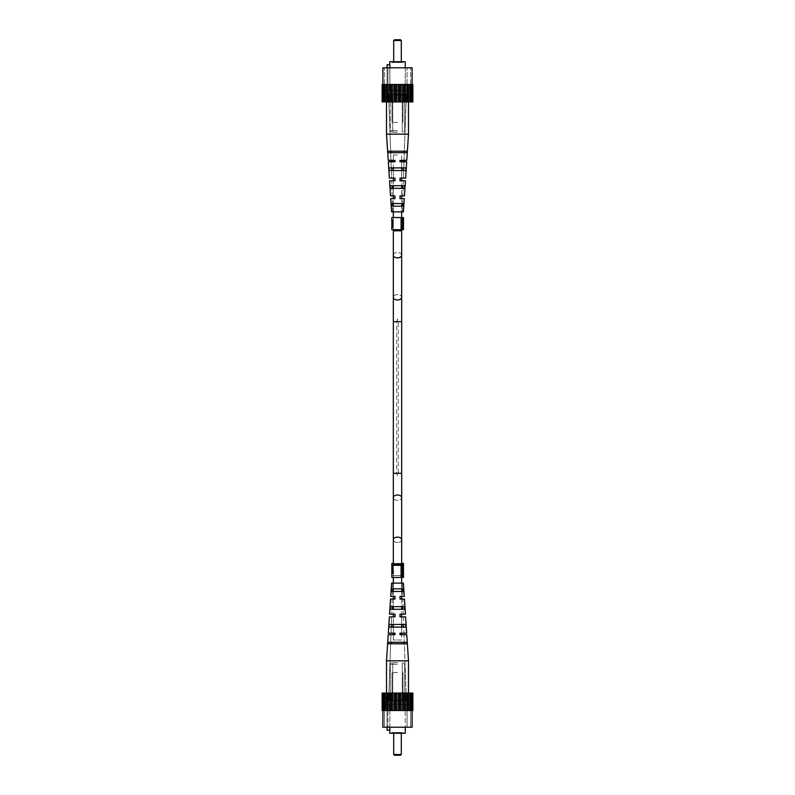 <?xml version="1.0" encoding="UTF-8"?>
<svg xmlns="http://www.w3.org/2000/svg" width="795" height="795" viewBox="0 0 795 795"><rect width="100%" height="100%" fill="white"/><g stroke="black" fill="none" stroke-linecap="round" stroke-linejoin="round"><path stroke-width="0.6" stroke-dasharray="3.98 2.98" d="M406.782 634.688L400.004 634.688L406.782 634.688L408.491 660.854L386.509 660.854L408.491 660.854L386.509 660.854L386.509 700.653L408.491 700.653L386.509 700.653L386.509 693.071L382.127 693.071L387.582 693.071L386.509 693.071L386.509 710.511L400.591 710.511L385.078 710.511L385.197 693.071L385.078 710.511L383.17 710.511L384.313 710.511L383.17 710.511L383.17 693.071L383.419 710.511L383.17 693.071L383.419 710.511L382.127 710.511L383.021 710.511L382.127 710.511L382.713 710.511L382.127 710.511L382.127 693.071L382.713 693.071L382.713 710.511L382.127 710.511L382.127 693.071L383.021 693.071L383.021 710.511M392.511 606.635L404.536 606.635L392.511 606.635L392.412 609.288L390.285 609.288L402.588 609.288L390.285 609.288L402.588 609.288L402.489 606.635L390.464 606.635L392.511 606.635L392.412 609.288L390.285 609.288L392.412 609.288L392.511 606.635L390.464 606.635L390.285 609.288L404.715 609.288L402.588 609.288L402.489 606.635L390.464 606.635L390.285 609.288L390.464 606.635L392.511 606.635M391.16 642.271L406.96 642.271L391.16 642.271L391.1 643.791L387.93 643.791L403.9 643.791L387.93 643.791L403.9 643.791L403.84 642.271L388.04 642.271L391.16 642.271L391.1 643.791L387.93 643.791L391.1 643.791L391.16 642.271L388.04 642.271L387.93 643.791L407.07 643.791L403.9 643.791L403.84 642.271L388.04 642.271L387.93 643.791L388.04 642.271L391.16 642.271M391.826 624.453L405.758 624.453L391.826 624.453L391.726 627.106L389.063 627.106L403.274 627.106L389.063 627.106L403.274 627.106L403.174 624.453L389.242 624.453L391.826 624.453L391.726 627.106L389.063 627.106L391.726 627.106L391.826 624.453L389.242 624.453L389.063 627.106L405.937 627.106L403.274 627.106L403.174 624.453L389.242 624.453L389.063 627.106L389.242 624.453L391.826 624.453M393.217 588.817L403.284 588.817L393.217 588.817L393.118 591.47L391.528 591.47L401.882 591.47L391.528 591.47L401.882 591.47L401.783 588.817L391.716 588.817L393.217 588.817L393.118 591.47L391.528 591.47L393.118 591.47L393.217 588.817L391.716 588.817L391.528 591.47L403.472 591.47L401.882 591.47L401.783 588.817L391.716 588.817L391.528 591.47L391.716 588.817L393.217 588.817M405.619 616.87L400.004 616.87L401.674 616.87L401.674 624.453L393.326 624.453L401.674 624.453L393.326 624.453L393.326 616.87L394.996 616.87L394.996 614.217L389.55 614.217L394.996 614.217L394.996 616.87L394.996 614.217L394.996 616.87L389.381 616.87L394.996 616.87L391.587 616.87L394.996 616.87L394.996 614.217L393.326 614.217L393.326 609.288L401.674 609.288L393.326 609.288L401.674 609.288L401.674 614.217L400.004 614.217L403.323 614.217L402.797 599.052L400.004 599.052L404.456 599.052L400.004 599.052L400.004 596.399L402.707 596.399L402.24 583.132L392.76 583.132L402.24 583.132L392.76 583.132L402.24 583.132L402.707 596.399L400.004 596.399L400.004 599.052L400.004 596.399L404.277 596.399L400.004 596.399L400.004 599.052L402.797 599.052L403.323 614.217L400.004 614.217L400.004 616.87L400.004 614.217L405.45 614.217L400.004 614.217L400.004 616.87L403.413 616.87L403.989 633.178L400.004 633.178L400.004 634.688L400.004 633.178L406.682 633.178L400.004 633.178L400.004 634.688L404.039 634.688L406.344 700.653L388.656 700.653L406.344 700.653L388.656 700.653L406.344 700.653L404.039 634.688L400.004 634.688L400.004 633.178L403.989 633.178L400.004 633.178L400.004 634.688L400.004 633.178L403.989 633.178L403.413 616.87L400.004 616.87L400.004 614.217L403.323 614.217L400.004 614.217L400.004 616.87L405.619 616.87L406.682 633.178M388.218 634.688L394.996 634.688L390.961 634.688L388.656 700.653L390.961 634.688L394.996 634.688L394.996 633.178L388.318 633.178L394.996 633.178L394.996 634.688L394.996 633.178L394.996 634.688L388.218 634.688L386.509 660.854M391.587 616.87L391.011 633.178L394.996 633.178L393.326 633.178L393.326 627.106L401.674 627.106L393.326 627.106L401.674 627.106L401.674 633.178L400.004 633.178L400.004 634.688L401.674 634.688L401.674 639.995L393.326 639.995L401.674 639.995L397.5 639.995L401.674 639.995L401.674 564.172L393.326 564.172L401.674 564.172L393.326 564.172L393.326 639.995L393.326 634.688L394.996 634.688L394.996 633.178L391.011 633.178L391.587 616.87L394.996 616.87L394.996 614.217L391.677 614.217L394.996 614.217L394.996 616.87L391.587 616.87M390.544 599.052L394.996 599.052L392.203 599.052L391.677 614.217L392.203 599.052L394.996 599.052L394.996 596.399L390.723 596.399L394.996 596.399L394.996 599.052L394.996 596.399L394.996 599.052L390.544 599.052L389.55 614.217M392.76 583.132L392.293 596.399L394.996 596.399L393.326 596.399L393.326 591.47L401.674 591.47L393.326 591.47L401.674 591.47L401.674 596.399L400.004 596.399L400.004 599.052L400.004 596.399L402.707 596.399L400.004 596.399L400.004 599.052L401.674 599.052L401.674 606.635L393.326 606.635L401.674 606.635L393.326 606.635L393.326 599.052L394.996 599.052L394.996 596.399L392.293 596.399L392.76 583.132M404.715 609.288L404.536 606.635L402.489 606.635L402.588 609.288L404.715 609.288L404.536 606.635L404.715 609.288L402.588 609.288L404.715 609.288M407.07 643.791L406.96 642.271L403.84 642.271L403.9 643.791L407.07 643.791L406.96 642.271L407.07 643.791L403.9 643.791L407.07 643.791M405.937 627.106L405.758 624.453L403.174 624.453L403.274 627.106L405.937 627.106L405.758 624.453L405.937 627.106L403.274 627.106L405.937 627.106M403.472 591.47L403.284 588.817L401.783 588.817L401.882 591.47L403.472 591.47L403.284 588.817L403.472 591.47L401.882 591.47L403.472 591.47M393.326 583.132L393.326 588.817L401.674 588.817L393.326 588.817L401.674 588.817L401.674 583.132M390.723 596.399L391.587 583.132L403.413 583.132L391.587 583.132L403.413 583.132L404.277 596.399M404.456 599.052L405.45 614.217M389.381 616.87L388.318 633.178M397.5 662.742L391.816 662.742L397.5 662.742M397.5 672.6L392.005 672.6L397.5 672.6M393.704 754.495L394.469 755.25L400.531 755.25L397.5 755.25L400.531 755.25L401.296 754.495L393.704 754.495L401.296 754.495L393.704 754.495L393.704 732.503L403.115 732.503L391.885 732.503L401.296 732.503L393.704 732.503L393.704 733.258M389.729 730.227L387.076 730.227L389.878 730.227L389.729 733.258L405.271 733.258L391.438 733.258L405.271 733.258L405.271 704.45L387.95 704.45L387.95 727.196L412.098 727.196L387.95 727.196L387.95 704.45L410.578 704.45L384.422 704.45L387.95 704.45L387.95 727.196L387.95 704.45L407.05 704.45L407.05 727.196L410.578 727.196L407.05 727.196L407.05 704.45L410.578 704.45L410.578 727.196L410.578 704.45L397.5 704.45L405.271 704.45L405.271 727.196M387.076 727.196L387.076 704.45L387.076 730.227L387.076 704.45L387.076 730.227L389.878 730.227L389.878 704.45L387.076 704.45L389.878 704.45L389.878 727.196M397.5 699.948L408.272 699.948L397.5 699.948M397.5 693.071L410.767 693.071L397.5 693.071M397.5 710.511L382.902 710.511L397.5 710.511M411.979 693.071L411.979 710.511L411.979 693.071L411.979 710.511L412.873 710.511L412.873 693.071L412.287 693.071L412.287 710.511L412.873 710.511L412.873 693.071L411.581 693.071L411.581 710.511L411.83 693.071L411.581 710.511L411.83 693.071L409.922 693.071L409.922 710.511L409.803 693.071L407.418 693.071L407.418 710.511L406.941 693.071L404.238 693.071L404.238 710.511L403.433 710.511L412.873 710.511L403.433 710.511L403.433 693.071L402.061 693.071L402.061 710.511L400.591 710.511L403.433 710.511L399.527 710.511L399.527 693.071L412.873 693.071L387.582 693.071L398.255 693.071L398.255 710.511L395.473 710.511L395.473 693.071L395.473 710.511L391.567 710.511L391.567 693.071L390.762 693.071L390.762 710.511L388.059 710.511L388.059 693.071L387.582 710.511L386.509 710.511L386.509 693.071L385.197 693.071L385.078 710.511L385.078 693.071L384.313 693.071L384.313 710.511L384.313 693.071L383.021 693.071M411.979 710.511L410.687 710.511L410.687 693.071L410.687 710.511L409.922 710.511L409.922 693.071L409.803 710.511L408.491 710.511L408.491 693.071L408.491 710.511L407.418 710.511L407.418 693.071L406.941 710.511L405.549 710.511L405.549 693.071L405.549 710.511L404.238 710.511L404.238 693.071L403.433 693.071L403.433 710.511L402.061 710.511L402.061 693.071L399.527 693.071L399.527 710.511L398.255 710.511L398.255 693.071L396.745 693.071L396.745 710.511L396.745 693.071L394.409 693.071L394.409 710.511L394.409 693.071L392.939 693.071L392.939 710.511L392.939 693.071L391.567 693.071L391.567 710.511L390.762 710.511L390.762 693.071L389.451 693.071L389.451 710.511L389.451 693.071L388.059 693.071L387.582 710.511L387.582 693.071L386.509 693.071L386.509 710.511M400.591 693.071L400.591 710.511M412.287 693.071L412.287 710.511L412.873 710.511L412.873 693.071L412.287 693.071L412.287 710.511L412.287 693.071M382.713 693.071L382.713 710.511L382.127 710.511L382.127 693.071L382.713 693.071L382.713 710.511L382.713 693.071M384.422 704.45L384.422 727.196L384.422 704.45L387.95 704.45L384.422 704.45L384.422 727.196L384.422 704.45M393.326 575.55L393.326 563.417L401.038 563.417L401.038 575.55L393.326 575.55L401.038 575.55L401.038 563.417L403.482 563.417L391.816 563.417M391.816 575.55L401.087 575.55L391.816 575.55L391.816 573.414L393.257 573.414L393.257 569.518L392.124 569.518L391.816 570.393L393.257 570.393L393.257 568.932L392.074 568.932M392.949 570.085L391.816 571.665L392.949 573.135L392.949 565.951L392.949 573.135M392.79 572.728L391.865 571.277L391.865 567.849L392.79 565.951L391.816 567.461L392.949 569.081M391.816 567.461L391.816 565.315L401.087 565.315L401.087 577.448L391.816 577.448M402.409 563.417L402.409 577.448L403.482 577.448L403.482 565.315L393.326 565.315L393.326 577.448L393.326 565.315L401.038 565.315L401.038 577.448L403.482 577.448L393.326 577.448L401.038 577.448L401.038 565.315L403.482 565.315L403.482 575.55L402.409 575.55L403.482 575.55L403.482 563.417L393.326 563.417L401.087 563.417L401.087 575.55L402.409 575.55L401.087 575.55L401.087 563.417L401.674 563.417M392.949 569.588L392.949 568.216L392.949 570.919L392.949 569.588L391.816 568.216L391.816 570.919L392.611 569.588M392.949 567.849L391.865 567.849M392.949 571.277L391.865 571.277M392.949 570.919L391.826 570.919M392.949 568.216L391.816 568.216M397.5 319.153L396.705 321.677L396.705 473.323L397.5 475.847L398.295 473.323L398.295 321.677L397.5 319.153M397.5 155.005L393.326 155.005L397.5 155.005M393.207 572.728L392.124 569.518M403.482 565.315L401.087 565.315M402.409 577.448L401.087 577.448M393.257 569.518L393.257 570.393M393.257 568.932L393.257 571.764M393.257 570.204L393.257 572.728L393.257 570.204L392.124 570.204L392.641 572.728L391.836 572.728L392.124 570.204M393.257 571.804L392.641 571.804M393.257 572.728L392.641 572.728M393.257 572.271L391.836 572.271M393.257 570.86L391.826 570.86M400.004 616.87L400.004 614.217L400.004 616.87L403.413 616.87L400.004 616.87M400.004 634.688L404.039 634.688L400.004 634.688M390.961 634.688L394.996 634.688L394.996 633.178L394.996 634.688L390.961 634.688M392.203 599.052L394.996 599.052L394.996 596.399L394.996 599.052L392.203 599.052M397.5 700.653L408.491 700.653L397.5 700.653M397.5 732.503L403.115 732.503L397.5 732.503M382.902 710.511L382.902 727.196L412.098 727.196L412.098 710.511M383.17 710.511L383.17 693.071M411.581 693.071L411.581 710.511L411.581 693.071M411.83 710.511L411.83 693.071M409.803 710.511L409.803 693.071M409.922 693.071L409.922 710.511M410.687 693.071L410.687 710.511M406.941 710.511L406.941 693.071M407.418 693.071L407.418 710.511M408.491 660.854L408.491 710.511M403.433 710.511L403.433 693.071M404.238 693.071L404.238 710.511M405.549 693.071L405.549 710.511M399.527 710.511L399.527 693.071M402.061 693.071L402.061 710.511M395.473 710.511L395.473 693.071M396.745 693.071L396.745 710.511M398.255 693.071L398.255 710.511M391.567 710.511L391.567 693.071M392.939 693.071L392.939 710.511M394.409 693.071L394.409 710.511M388.059 710.511L388.059 693.071M389.451 693.071L389.451 710.511M390.762 693.071L390.762 710.511M385.197 710.511L385.197 693.071M387.582 693.071L387.582 710.511M384.313 693.071L384.313 710.511M385.078 693.071L385.078 710.511M383.419 693.071L383.419 710.511L383.419 693.071M407.05 704.45L407.05 727.196L407.05 704.45M410.578 704.45L410.578 727.196L410.578 704.45M397.5 733.258L391.438 733.258L397.5 733.258M402.409 229.685L391.816 229.685L401.087 229.685L401.087 217.552L402.409 217.552L402.409 229.685L402.409 217.552L403.482 217.552L403.482 229.685L401.087 229.685L402.409 229.685L402.409 217.552L403.482 217.552L393.326 217.552L401.038 217.552L401.038 229.685L401.038 217.552L403.482 217.552L403.482 229.685L402.409 229.685L403.482 229.685L403.482 217.552L393.326 217.552L393.326 229.685L393.326 217.552L401.038 217.552L401.038 229.685L393.326 229.685L403.482 229.685L393.326 229.685L401.038 229.685L401.038 217.552L403.482 217.552L391.816 217.552M391.816 221.606L392.949 223.226L391.816 225.8M392.949 224.23L392.949 223.226M392.949 223.723L392.949 222.352L392.949 225.064L392.949 223.723L391.816 222.352M392.949 221.984L391.865 221.984M392.949 225.422L391.865 225.422M391.816 225.064L392.611 223.723M392.949 225.064L391.865 225.064M392.949 222.352L391.865 222.352M388.218 160.312L394.996 160.312L388.218 160.312L386.509 134.146L408.491 134.146L397.5 134.146L408.491 134.146L408.491 94.347L386.509 94.347L408.491 94.347L386.509 94.347L408.491 94.347L408.491 101.929L412.873 101.929L407.418 101.929L408.491 101.929L408.491 84.489L399.527 84.489L409.922 84.489L409.803 101.929L409.922 84.489L411.83 84.489L410.687 84.489L411.83 84.489L411.83 101.929L411.581 84.489L411.83 101.929L411.581 84.489L412.873 84.489L411.979 84.489L412.873 84.489L412.287 84.489L412.873 84.489L412.873 101.929L412.287 101.929L412.287 84.489L412.873 84.489L412.873 101.929L411.979 101.929L411.979 84.489M390.464 188.365L404.536 188.365L392.511 188.365L392.412 185.712L390.285 185.712L402.588 185.712L392.412 185.712L402.588 185.712L402.489 188.365L390.464 188.365L392.511 188.365L392.412 185.712L390.285 185.712L404.715 185.712L402.588 185.712L402.489 188.365L404.536 188.365L390.464 188.365L390.285 185.712L392.412 185.712L392.511 188.365L390.464 188.365L390.285 185.712L392.412 185.712L390.285 185.712L390.375 186.964M391.16 152.729L406.96 152.729L391.16 152.729L391.1 151.209L387.93 151.209L403.9 151.209L391.1 151.209L403.9 151.209L403.84 152.729L388.04 152.729L391.16 152.729L391.1 151.209L387.93 151.209L407.07 151.209L403.9 151.209L403.84 152.729L388.04 152.729L387.93 151.209L391.1 151.209L391.16 152.729L388.04 152.729L387.93 151.209L391.1 151.209L387.93 151.209L388.04 152.729L391.16 152.729M389.242 170.547L405.758 170.547L391.826 170.547L391.726 167.894L389.063 167.894L403.274 167.894L391.726 167.894L403.274 167.894L403.174 170.547L389.242 170.547L391.826 170.547L391.726 167.894L389.063 167.894L405.937 167.894L403.274 167.894L403.174 170.547L405.758 170.547L389.242 170.547L389.063 167.894L391.726 167.894L391.826 170.547L389.242 170.547L389.063 167.894L391.726 167.894L389.063 167.894L389.153 169.226M393.217 206.183L403.284 206.183L393.217 206.183L393.118 203.53L391.528 203.53L401.882 203.53L393.118 203.53L401.882 203.53L401.783 206.183L391.716 206.183L393.217 206.183L393.118 203.53L391.528 203.53L403.472 203.53L401.882 203.53L401.783 206.183L391.716 206.183L391.528 203.53L393.118 203.53L393.217 206.183L391.716 206.183L391.528 203.53L393.118 203.53L391.528 203.53L391.716 206.183L393.217 206.183M406.782 160.312L400.004 160.312L400.004 161.822L403.989 161.822L403.413 178.13L400.004 178.13L405.619 178.13L400.004 178.13L400.004 180.783L403.323 180.783L402.797 195.948L400.004 195.948L404.456 195.948L400.004 195.948L400.004 198.601L402.707 198.601L402.24 211.868L392.76 211.868L402.24 211.868L392.76 211.868L402.24 211.868L402.707 198.601L400.004 198.601L400.004 195.948L400.004 198.601L404.277 198.601L400.004 198.601L400.004 195.948L402.797 195.948L403.323 180.783L400.004 180.783L400.004 178.13L400.004 180.783L405.45 180.783L400.004 180.783L400.004 178.13L403.413 178.13L403.989 161.822L400.004 161.822L400.004 160.312L400.004 161.822L406.682 161.822L400.004 161.822L400.004 160.312L404.039 160.312L406.344 94.347L388.656 94.347L406.344 94.347L388.656 94.347L406.344 94.347L404.039 160.312L400.004 160.312L400.004 161.822L403.989 161.822L400.004 161.822L400.004 160.312L406.782 160.312L408.491 134.146M390.961 160.312L388.656 94.347L390.961 160.312L394.996 160.312L394.996 161.822L388.318 161.822L394.996 161.822L394.996 160.312L394.996 161.822L394.996 160.312L394.996 161.822L391.011 161.822L394.996 161.822L394.996 160.312L390.961 160.312M389.381 178.13L394.996 178.13L391.587 178.13L391.011 161.822L391.587 178.13L394.996 178.13L394.996 180.783L389.55 180.783L394.996 180.783L394.996 178.13L394.996 180.783L394.996 178.13L389.381 178.13L388.318 161.822M390.544 195.948L394.996 195.948L392.203 195.948L391.677 180.783L394.996 180.783L391.677 180.783L392.203 195.948L394.996 195.948L394.996 198.601L390.723 198.601L394.996 198.601L394.996 195.948L394.996 198.601L394.996 195.948L390.544 195.948L389.55 180.783M392.76 211.868L392.293 198.601L394.996 198.601L392.293 198.601L392.76 211.868M401.674 185.712L393.326 185.712L401.674 185.712L401.674 180.783L400.004 180.783L400.004 178.13L400.004 180.783L403.323 180.783L400.004 180.783L400.004 178.13L401.674 178.13L401.674 170.547L393.326 170.547L401.674 170.547L393.326 170.547L393.326 178.13L394.996 178.13L394.996 180.783L394.996 178.13L391.587 178.13L394.996 178.13L394.996 180.783L393.326 180.783L393.326 185.712L401.674 185.712M404.715 185.712L404.536 188.365L402.489 188.365L402.588 185.712L404.715 185.712L404.536 188.365L402.489 188.365L404.536 188.365L404.715 185.712L402.588 185.712L404.715 185.712M393.326 188.365L401.674 188.365L393.326 188.365L401.674 188.365L401.674 195.948L400.004 195.948L400.004 198.601L400.004 195.948L400.004 198.601L402.707 198.601L400.004 198.601L401.674 198.601L401.674 203.53L393.326 203.53L401.674 203.53L393.326 203.53L393.326 198.601L394.996 198.601L394.996 195.948L394.996 198.601L394.996 195.948L392.203 195.948L394.996 195.948L393.326 195.948L393.326 188.365M407.07 151.209L406.96 152.729L403.84 152.729L403.9 151.209L407.07 151.209L406.96 152.729L403.84 152.729L406.96 152.729L407.07 151.209L403.9 151.209L407.07 151.209M401.674 167.894L393.326 167.894L401.674 167.894L401.674 161.822L400.004 161.822L400.004 160.312L404.039 160.312L400.004 160.312L401.674 160.312L401.674 155.005L401.674 230.828L393.326 230.828L397.5 230.828L393.326 230.828L393.326 155.005L393.326 160.312L394.996 160.312L394.996 161.822L393.326 161.822L393.326 167.894L401.674 167.894M403.224 169.186L403.274 167.894L405.937 167.894L403.274 167.894L405.937 167.894L405.758 170.547L403.174 170.547M403.472 203.53L403.284 206.183L401.783 206.183L401.882 203.53L403.472 203.53L403.284 206.183L401.783 206.183L403.284 206.183L403.472 203.53L401.882 203.53L403.472 203.53M393.326 211.868L393.326 206.183L401.674 206.183L393.326 206.183L401.674 206.183L401.674 211.868M390.723 198.601L391.587 211.868L403.413 211.868L391.587 211.868L403.413 211.868L404.277 198.601M404.456 195.948L405.45 180.783M405.619 178.13L406.682 161.822M405.937 167.894L403.274 167.894L405.937 167.894L405.758 170.547M397.5 132.258L391.816 132.258L397.5 132.258M397.5 122.4L392.005 122.4L397.5 122.4M401.296 40.505L400.531 39.75L394.469 39.75L400.531 39.75L394.469 39.75L393.704 40.505L401.296 40.505L397.5 40.505L401.296 40.505L401.296 62.497L393.704 62.497L403.115 62.497L391.885 62.497L403.115 62.497L391.885 62.497L401.296 62.497L401.296 61.742M405.271 67.804L405.271 90.55L384.422 90.55L407.05 90.55L397.5 90.55L405.271 90.55L405.271 61.742L389.729 61.742L405.271 61.742L389.729 61.742L389.878 90.55L397.5 90.55L387.076 90.55L397.5 90.55L387.95 90.55L387.95 67.804L384.422 67.804L410.578 67.804L382.902 67.804L412.098 67.804L387.95 67.804L387.95 90.55L410.578 90.55L387.076 90.55L389.878 90.55L389.878 64.773L387.076 64.773L387.076 90.55L387.076 64.773L389.878 64.773L389.878 90.55L389.878 67.804M397.5 95.052L408.272 95.052L397.5 95.052M397.5 101.929L410.767 101.929L397.5 101.929M397.5 84.489L382.902 84.489L397.5 84.489M383.021 101.929L383.021 84.489L383.021 101.929L383.021 84.489L382.127 84.489L382.127 101.929L382.713 101.929L382.713 84.489L382.127 84.489L382.127 101.929L383.419 101.929L383.419 84.489L383.021 101.929L383.419 84.489L383.17 101.929L385.078 101.929L384.313 101.929L385.078 101.929L385.078 84.489L385.078 101.929L387.582 101.929L386.509 101.929L387.582 101.929L387.582 84.489L387.582 101.929L390.762 101.929L389.451 101.929L390.762 101.929L390.762 84.489L391.567 84.489L391.567 101.929L390.762 101.929L395.473 101.929L395.473 84.489L382.127 84.489L395.473 84.489L395.473 101.929L394.409 101.929L398.255 101.929L396.745 101.929L398.255 101.929L398.255 84.489L396.745 84.489L399.527 84.489L399.527 101.929L407.418 101.929L398.255 101.929L400.591 101.929L400.591 84.489L403.433 84.489L403.433 101.929L404.238 101.929L404.238 84.489L406.941 84.489L406.941 101.929L407.418 84.489L408.491 84.489L408.491 101.929L409.803 101.929L409.922 84.489L409.922 101.929L410.687 101.929L410.687 84.489L410.687 101.929L411.979 101.929M383.021 84.489L384.313 84.489L384.313 101.929L384.313 84.489L385.078 84.489L385.078 101.929L385.197 84.489L386.509 84.489L386.509 101.929L386.509 84.489L387.582 84.489L387.582 101.929L388.059 84.489L389.451 84.489L389.451 101.929L389.451 84.489L390.762 84.489L390.762 101.929L391.567 101.929L391.567 84.489L392.939 84.489L392.939 101.929L392.939 84.489L394.409 84.489L394.409 101.929L394.409 84.489L396.745 84.489L396.745 101.929L396.745 84.489L398.255 84.489L398.255 101.929L399.527 101.929L399.527 84.489L400.591 84.489L400.591 101.929L402.061 101.929L402.061 84.489L402.061 101.929L403.433 101.929L403.433 84.489L404.238 84.489L404.238 101.929L405.549 101.929L405.549 84.489L405.549 101.929L406.941 101.929L407.418 84.489L407.418 101.929L408.491 101.929L408.491 84.489M412.287 101.929L412.287 84.489L412.873 84.489L412.873 101.929L412.287 101.929L412.287 84.489L412.287 101.929M382.713 101.929L382.713 84.489L382.127 84.489L382.127 101.929L382.713 101.929L382.713 84.489L382.713 101.929M384.422 90.55L384.422 67.804L384.422 90.55L387.95 90.55L387.95 67.804L387.95 90.55L384.422 90.55L384.422 67.804L384.422 90.55M407.05 90.55L407.05 67.804L410.578 67.804L407.05 67.804L407.05 90.55L410.578 90.55L410.578 67.804L410.578 90.55L407.05 90.55L407.05 67.804L407.05 90.55M397.5 94.347L406.742 94.347L397.5 94.347M387.076 67.804L387.076 90.55L387.076 64.773L389.729 64.773M412.098 84.489L412.098 67.804L382.902 67.804L382.902 84.489M411.83 84.489L411.83 101.929M383.419 101.929L383.419 84.489L383.419 101.929M399.527 84.489L399.527 101.929M398.255 101.929L398.255 84.489M396.745 101.929L396.745 84.489M395.473 101.929L395.473 84.489M400.591 101.929L400.591 84.489M394.409 101.929L394.409 84.489M403.433 84.489L403.433 101.929M402.061 101.929L402.061 84.489M406.941 84.489L406.941 101.929M405.549 101.929L405.549 84.489M404.238 101.929L404.238 84.489M409.803 84.489L409.803 101.929M407.418 101.929L407.418 84.489M410.687 101.929L410.687 84.489M409.922 101.929L409.922 84.489M411.581 101.929L411.581 84.489L411.581 101.929M383.17 84.489L383.17 101.929M385.197 84.489L385.197 101.929M385.078 101.929L385.078 84.489M384.313 101.929L384.313 84.489M388.059 84.489L388.059 101.929M387.582 101.929L387.582 84.489M386.509 134.146L386.509 84.489M391.567 84.489L391.567 101.929M390.762 101.929L390.762 84.489M389.451 101.929L389.451 84.489M392.939 101.929L392.939 84.489M410.578 90.55L410.578 67.804L410.578 90.55M397.5 61.742L391.438 61.742L397.5 61.742M401.087 229.685L401.087 217.552L401.087 229.685L391.816 229.685L391.816 225.651L393.207 225.651L392.124 221.765L391.816 222.64L392.074 221.179L393.257 222.908L393.257 225.651L391.826 225.651M402.409 217.552L401.087 217.552M392.124 221.765L393.257 221.765L393.207 225.651M393.257 221.765L393.257 222.64L391.816 222.64M393.257 222.64L393.257 221.179L392.074 221.179M393.257 221.179L393.257 222.908M393.257 223.107L393.257 224.975L393.257 221.865L393.257 223.107L391.826 223.107L391.816 224.518L392.124 222.441L392.641 224.975L391.816 224.975L392.72 224.975L392.074 221.865L391.826 223.107M393.257 222.441L393.257 224.975L393.257 222.441L392.124 222.441M393.257 224.051L392.641 224.051M393.257 224.518L391.836 224.518L393.257 224.518M393.257 221.865L392.074 221.865M393.257 224.001L392.72 224.001M397.5 664.262L390.295 664.262L397.5 664.262M401.674 473.323L393.326 473.323L393.326 497.69A4.174 2.683 0 0 0 397.5 500.373A4.174 2.683 180 0 0 401.674 497.69A4.174 2.683 0 0 0 397.5 495.017A4.174 2.683 0 0 0 393.326 497.69A4.174 2.683 180 0 0 397.5 500.373A4.174 2.683 0 0 0 401.674 497.69L401.674 473.323L398.295 473.323L401.674 473.323L401.674 321.677L398.295 321.677L401.674 321.677L401.674 297.31A4.174 2.683 0 0 0 397.5 294.627A4.174 2.683 180 0 0 393.326 297.31A4.174 2.683 0 0 1 397.5 294.627A4.174 2.683 180 0 1 401.674 297.31A4.174 2.683 0 0 1 397.5 299.983A4.174 2.683 0 0 1 393.326 297.31L393.326 255.195A4.174 2.683 0 0 1 397.5 252.512A4.174 2.683 0 0 1 401.674 255.195A4.174 2.683 0 0 1 397.5 257.878A4.174 2.683 0 0 1 393.326 255.195A4.174 2.683 180 0 1 397.5 252.512A4.174 2.683 180 0 1 401.674 255.195L401.674 230.828M401.674 321.677L393.326 321.677L396.705 321.677L393.326 321.677L393.326 297.31M397.5 537.122A4.174 2.683 0 0 0 393.326 539.805A4.174 2.683 0 0 0 397.5 542.488A4.174 2.683 180 0 0 401.674 539.805A4.174 2.683 0 0 0 397.5 537.122M393.326 473.323L396.705 473.323L393.326 473.323L393.326 321.677M393.326 497.69L393.326 539.805A4.174 2.683 180 0 0 397.5 542.488A4.174 2.683 0 0 0 401.674 539.805L401.674 564.172M393.257 572.281L391.816 572.281M397.5 130.738L390.295 130.738L397.5 130.738M390.295 664.262C389.818 664.014 390.325 663.507 391.816 662.742C390.325 663.507 389.818 664.014 390.295 664.262L390.295 700.653L390.295 664.262M402.24 662.742L402.24 700.653L402.24 662.742M404.705 700.653L404.705 664.262L403.184 662.742C404.675 663.507 405.182 664.014 404.705 664.262L404.705 700.653M392.76 662.742L392.76 700.653L392.76 662.742M392.005 672.6L392.005 700.653L392.005 672.6M403.115 732.503L403.562 733.258L403.115 732.503M406.742 700.653L408.272 699.948L410.767 693.071L408.272 699.948L406.742 700.653M386.728 699.948L384.233 693.071L386.728 699.948L388.258 700.653L386.728 699.948M391.885 732.503L391.438 733.258L391.885 732.503M401.296 754.495L401.296 733.258M402.995 672.6L402.995 700.653L402.995 672.6M393.326 539.805L393.326 564.172M393.326 229.685L393.326 217.552M401.674 565.315L401.674 577.448M401.674 229.685L401.674 217.552M401.674 497.69L401.674 539.805M393.326 255.195L393.326 230.828M401.674 297.31L401.674 255.195M390.295 130.738L391.816 132.258L390.295 130.738L390.295 94.347L390.295 130.738M402.24 132.258L402.24 94.347L402.24 132.258M404.705 94.347L404.705 130.738C405.182 130.986 404.675 131.493 403.184 132.258L404.705 130.738L404.705 94.347M392.76 132.258L392.76 94.347L392.76 132.258M392.005 122.4L392.005 94.347L392.005 122.4M393.704 40.505L393.704 61.742M403.115 62.497L403.562 61.742L403.115 62.497M406.742 94.347L408.272 95.052L410.767 101.929L408.272 95.052L406.742 94.347M386.728 95.052L384.233 101.929L386.728 95.052L388.258 94.347L386.728 95.052M391.885 62.497L391.438 61.742L391.885 62.497M402.995 122.4L402.995 94.347L402.995 122.4"/><path stroke-width="1.19" d="M402.588 609.288L401.674 609.288L402.588 609.288L401.674 609.288L401.674 606.635L402.489 606.635L401.674 606.635L402.489 606.635L402.588 609.288M393.326 609.288L392.412 609.288L393.326 609.288L392.412 609.288L392.511 606.635L393.326 606.635L392.511 606.635L393.326 606.635L393.326 609.288M403.9 643.791L391.1 643.791L403.9 643.791L391.1 643.791L391.16 642.271L403.84 642.271L391.16 642.271L403.84 642.271L403.9 643.791M403.274 627.106L401.674 627.106L403.274 627.106L401.674 627.106L401.674 624.453L403.174 624.453L401.674 624.453L403.174 624.453L403.274 627.106M393.326 627.106L391.726 627.106L393.326 627.106L391.726 627.106L391.826 624.453L393.326 624.453L391.826 624.453L393.326 624.453L393.326 627.106M401.882 591.47L401.674 588.817L401.882 591.47M393.326 591.47L393.217 588.817L393.326 591.47M391.836 570.393L391.816 565.315L401.087 565.315L401.087 577.448L391.816 577.448L391.816 571.784M391.816 565.315L391.816 563.417L393.326 563.417M403.482 565.315L403.482 563.417L402.409 563.417L402.409 565.315L403.482 565.315L403.482 577.448L402.409 577.448L402.409 565.315L401.087 565.315M401.674 563.417L402.409 563.417M393.207 573.414L393.207 572.728M391.816 569.876L392.074 568.932L393.257 570.671L393.257 573.414L391.816 573.414M401.087 577.448L402.409 577.448M393.257 572.728L392.72 572.728L393.257 570.671M392.829 569.618L392.074 569.618L391.826 570.86L391.816 572.728L392.72 572.728M392.72 571.764L392.074 569.618M388.218 634.688L393.326 634.688L393.326 633.178L388.318 633.178L394.996 633.178L394.996 634.688L388.218 634.688L386.509 660.854L408.491 660.854L408.491 693.071L412.873 693.071L412.873 710.511L411.83 710.511L411.83 693.071M390.723 596.399L394.996 596.399L394.996 599.052L390.544 599.052L393.326 599.052L393.326 596.399L390.723 596.399L391.587 583.132L403.413 583.132L404.277 596.399L401.674 596.399L401.674 599.052L404.456 599.052L405.45 614.217L401.674 614.217L401.674 616.87L405.619 616.87L406.682 633.178L401.674 633.178L401.674 634.688L406.782 634.688L408.491 660.854M389.381 616.87L393.326 616.87L393.326 614.217L389.55 614.217L394.996 614.217L394.996 616.87L389.381 616.87L388.318 633.178M390.544 599.052L389.55 614.217M406.782 634.688L400.004 634.688L400.004 633.178L406.682 633.178M405.619 616.87L400.004 616.87L400.004 614.217L405.45 614.217M404.456 599.052L400.004 599.052L400.004 596.399L404.277 596.399M387.93 643.791L407.07 643.791L406.96 642.271L388.04 642.271L387.93 643.791M389.063 627.106L405.937 627.106L405.758 624.453L389.242 624.453L389.063 627.106M390.285 609.288L404.715 609.288L404.536 606.635L390.464 606.635L390.285 609.288M391.528 591.47L403.472 591.47L403.284 588.817L391.716 588.817L391.528 591.47M394.996 596.399L394.996 597.383M394.996 598.526L394.996 599.052M394.996 616.344L394.996 616.87M400.004 614.217L400.004 615.201M400.004 616.344L400.004 616.87M400.004 596.399L400.004 597.254M401.296 754.495L400.531 755.25L394.469 755.25L393.704 754.495L401.296 754.495L401.296 733.258M405.271 727.196L405.271 733.258L389.729 733.258L389.729 730.227M387.076 727.196L387.076 730.227L389.878 730.227L389.878 727.196M412.098 710.511L412.098 727.196L382.902 727.196L382.902 710.511M383.17 710.511L383.17 693.071L382.127 693.071L382.127 710.511L411.83 710.511M383.17 693.071L408.491 693.071L408.491 710.511M399.527 710.511L399.527 693.071M398.255 693.071L398.255 710.511M396.745 693.071L396.745 710.511M395.473 693.071L395.473 710.511M400.591 693.071L400.591 710.511M394.409 693.071L394.409 710.511M403.433 710.511L403.433 693.071M402.061 693.071L402.061 710.511M406.941 710.511L406.941 693.071M405.549 693.071L405.549 710.511M404.238 693.071L404.238 710.511M409.803 710.511L409.803 693.071M407.418 693.071L407.418 710.511M410.687 693.071L410.687 710.511M409.922 693.071L409.922 710.511M411.979 693.071L411.979 710.511M383.021 693.071L383.021 710.511M385.197 710.511L385.197 693.071M385.078 693.071L385.078 710.511M384.313 693.071L384.313 710.511M388.059 710.511L388.059 693.071M387.582 693.071L387.582 710.511M386.509 660.854L386.509 710.511M391.567 710.511L391.567 693.071M390.762 693.071L390.762 710.511M389.451 693.071L389.451 710.511M392.939 693.071L392.939 710.511M391.865 225.422L391.865 221.984L392.79 220.086L391.816 221.606L391.816 217.552L401.087 217.552L401.087 229.685L391.816 229.685L391.816 225.8L392.79 227.281L391.816 225.8M403.482 229.685L403.482 217.552L402.409 217.552L402.409 229.685L403.482 229.685M401.087 217.552L402.409 217.552M401.087 229.685L402.409 229.685M391.865 225.064L391.865 222.352M402.588 185.712L401.674 185.712L402.588 185.712L402.489 188.365L401.674 188.365L402.489 188.365L401.674 188.365L401.674 185.712L402.588 185.712M393.326 185.712L392.412 185.712L393.326 185.712L392.412 185.712L392.511 188.365L393.326 188.365L392.511 188.365L393.326 188.365L393.326 185.712M403.9 151.209L391.1 151.209L403.9 151.209L403.84 152.729L391.16 152.729L403.84 152.729L391.16 152.729L391.1 151.209L403.9 151.209M403.274 167.894L401.674 167.894L403.274 167.894L403.174 170.547L401.674 170.547L403.174 170.547L401.674 170.547L401.674 167.894L403.274 167.894M393.326 167.894L391.726 167.894L393.326 167.894L391.726 167.894L391.826 170.547L393.326 170.547L391.826 170.547L393.326 170.547L393.326 167.894M401.882 203.53L401.674 206.183L401.882 203.53M393.326 203.53L393.217 206.183L393.326 203.53M400.004 160.61L406.782 160.312L408.491 134.146L386.509 134.146L386.509 101.929L382.127 101.929L382.127 84.489L383.17 84.489L383.17 101.929M394.996 197.617L394.996 198.601L390.723 198.601L391.587 211.868L403.413 211.868L404.277 198.601L400.004 198.601L400.004 196.474M400.004 179.799L400.004 180.783L405.45 180.783L404.456 195.948L401.674 195.948L401.674 198.601L404.277 198.601M400.004 161.335L406.682 161.822L405.619 178.13L401.674 178.13L401.674 180.783L405.45 180.783M394.996 161.365L388.318 161.822L393.326 161.822L393.326 160.312L388.218 160.312L394.996 160.59M394.996 179.799L394.996 180.783L389.55 180.783L393.326 180.783L393.326 178.13L389.381 178.13L394.996 178.13L394.996 178.656M390.723 198.601L393.326 198.601L393.326 195.948L390.544 195.948L394.996 195.948L394.996 196.474M404.715 185.712L390.285 185.712L390.464 188.365L404.536 188.365L404.715 185.712M407.07 151.209L387.93 151.209L388.04 152.729L406.96 152.729L407.07 151.209M405.937 167.894L389.063 167.894L389.242 170.547L405.758 170.547L405.937 167.894L405.758 170.547M403.472 203.53L391.528 203.53L391.716 206.183L403.284 206.183L403.472 203.53M400.004 195.948L404.456 195.948M405.619 178.13L400.004 178.13L400.004 180.783M400.004 160.312L400.004 161.822M388.218 160.312L386.509 134.146M394.996 160.312L394.996 161.822M389.381 178.13L388.318 161.822M394.996 178.13L394.996 180.783M390.544 195.948L389.55 180.783M394.996 195.948L394.996 198.601M406.782 160.312L401.674 160.312L401.674 161.822L406.682 161.822M389.242 170.547L389.153 169.226M390.464 188.365L390.375 186.964M403.224 169.186L403.174 170.547M393.704 40.505L394.469 39.75L400.531 39.75L401.296 40.505L393.704 40.505L393.704 61.742M389.729 64.773L389.729 61.742L405.271 61.742L405.271 67.804M387.076 67.804L387.076 64.773L389.878 64.773L389.878 67.804M382.902 84.489L382.902 67.804L412.098 67.804L412.098 84.489M411.83 84.489L411.83 101.929L412.873 101.929L412.873 84.489L383.17 84.489M411.83 101.929L386.509 101.929L386.509 84.489M411.979 101.929L411.979 84.489M409.803 84.489L409.803 101.929M409.922 101.929L409.922 84.489M410.687 101.929L410.687 84.489M406.941 84.489L406.941 101.929M407.418 101.929L407.418 84.489M408.491 134.146L408.491 84.489M403.433 84.489L403.433 101.929M404.238 101.929L404.238 84.489M405.549 101.929L405.549 84.489M399.527 84.489L399.527 101.929M400.591 101.929L400.591 84.489M402.061 101.929L402.061 84.489M395.473 84.489L395.473 101.929M396.745 101.929L396.745 84.489M398.255 101.929L398.255 84.489M391.567 84.489L391.567 101.929M392.939 101.929L392.939 84.489M394.409 101.929L394.409 84.489M388.059 84.489L388.059 101.929M389.451 101.929L389.451 84.489M390.762 101.929L390.762 84.489M385.197 84.489L385.197 101.929M387.582 101.929L387.582 84.489M384.313 101.929L384.313 84.489M385.078 101.929L385.078 84.489M383.021 101.929L383.021 84.489M391.816 222.113L391.816 217.552M401.674 473.323L401.674 497.69A4.174 2.683 180 0 0 397.5 495.017A4.174 2.683 180 0 0 393.326 497.69L393.326 473.323L401.674 473.323L401.674 297.31A4.174 2.683 180 0 1 397.5 299.983A4.174 2.683 180 0 1 393.326 297.31L393.326 229.685M401.674 321.677L393.326 321.677L393.326 297.31M401.674 297.31L401.674 255.195A4.174 2.683 180 0 1 397.5 257.878A4.174 2.683 180 0 1 393.326 255.195M401.674 255.195L401.674 230.828L393.326 230.828M401.674 497.69L401.674 539.805A4.174 2.683 180 0 0 397.5 537.122A4.174 2.683 180 0 0 393.326 539.805L393.326 565.315M401.674 539.805L401.674 564.172L393.326 564.172M393.326 217.552L393.326 211.868M393.326 497.69L393.326 539.805M393.326 577.448L393.326 583.132M393.326 473.323L393.326 321.677M401.674 564.172L401.674 565.315M401.674 577.448L401.674 583.132M401.674 230.828L401.674 229.685M401.674 217.552L401.674 211.868M393.704 754.495L393.704 733.258M401.296 40.505L401.296 61.742"/></g></svg>
